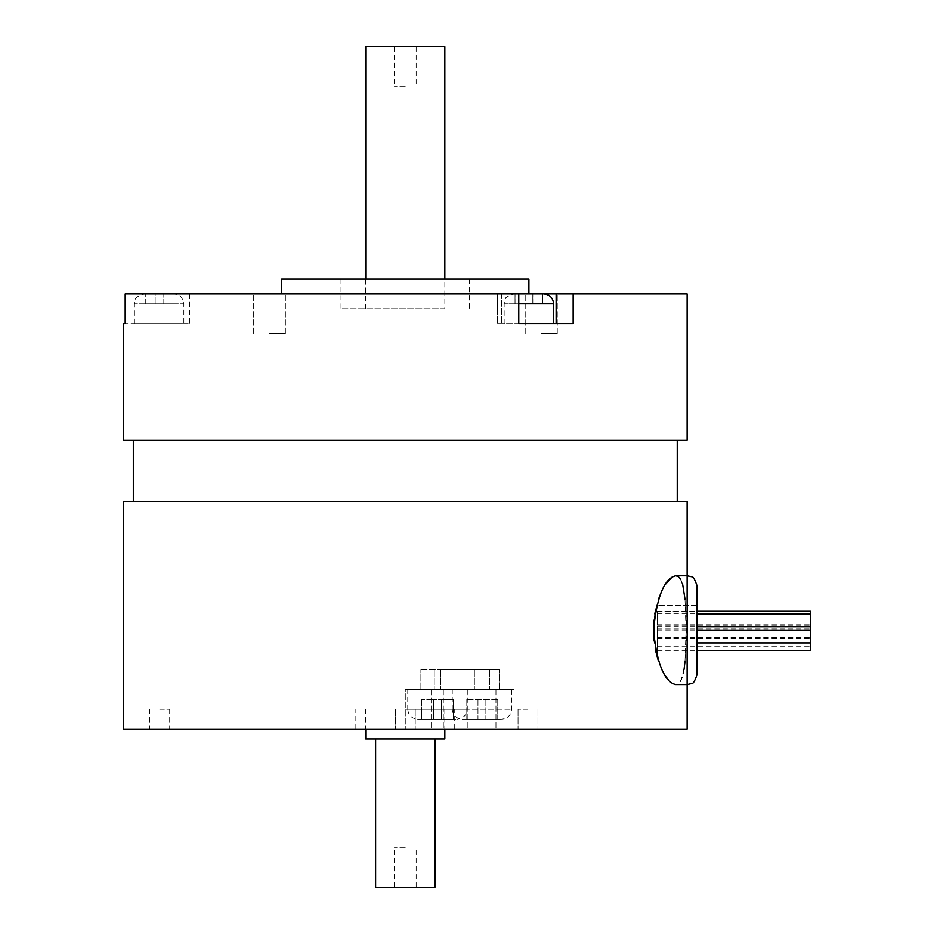 <?xml version="1.0" encoding="UTF-8"?>
<svg xmlns="http://www.w3.org/2000/svg" width="934" height="934" viewBox="0 0 934 934"><rect width="100%" height="100%" fill="white"/><g stroke="black" fill="none" stroke-linecap="round" stroke-linejoin="round"><path stroke-width="0.7" stroke-dasharray="4.67 3.5" d="M684.073 669.316C682.591 679.38 679.824 684.459 675.784 684.564C690.074 688.86 690.086 571.55 675.784 575.788L672.165 577.002M172.977 303.83L145.284 303.83L172.977 303.83L172.977 293.93L163.088 293.93L172.977 293.93L172.977 303.83M163.088 303.83L163.088 293.93L155.172 293.93L163.088 293.93L163.088 303.83M155.172 303.83L155.172 293.93L145.284 293.93L155.172 293.93L155.172 303.83M145.284 303.83L145.284 293.93L145.284 303.83M173.958 293.93L144.291 293.93L173.958 293.93C179.97 294.525 183.262 297.818 183.846 303.83L134.403 303.83L183.846 303.83L183.846 323.608L134.403 323.608L183.846 323.608M528.889 323.608L573.149 323.608L497.437 323.608L518.767 323.608L518.767 293.93L515.008 293.93L515.008 303.83L515.008 293.93L524.896 293.93L524.896 303.83L515.043 303.83L542.736 303.83L515.008 303.83L542.701 303.83L542.701 293.93L532.812 293.93L542.736 293.93L542.701 303.83L524.931 303.83L524.896 293.93L532.812 293.93L532.812 303.83L532.812 293.93M524.896 303.83L524.896 293.93L515.043 293.93L524.931 293.93L524.931 303.83M518.767 323.608L573.149 323.608L573.149 293.93L497.437 293.93L543.728 293.93C549.729 294.525 553.033 297.818 553.617 303.83L504.162 303.83L553.617 303.83L553.617 323.608M542.736 303.83L542.736 293.93L542.736 303.83M532.847 303.83L532.847 293.93L532.847 303.83M515.043 303.83L515.043 293.93L515.043 303.83M542.701 293.93L497.437 293.93L501.651 293.93L501.651 323.608L501.651 293.93L518.767 293.93L125.179 293.93L158.033 293.93L125.179 293.93L125.179 323.608L158.033 323.608L123.428 323.608M158.033 323.608L189.485 323.608L158.033 323.608L158.033 293.93L189.485 293.93L158.033 293.93L158.033 323.608M405.274 709.291L454.718 709.291L405.274 709.291M405.274 729.069L514.05 729.069L405.274 729.069L514.05 729.069L405.274 729.069L405.274 689.514L514.05 689.514L405.274 689.514L514.05 689.514L405.274 689.514L405.274 729.069M405.274 46.7L394.393 46.7L405.274 46.7M444.829 46.7L365.719 46.7M444.829 308.769L365.719 308.769L444.829 308.769L444.829 279.103M434.94 887.3L375.608 887.3M405.274 887.3L394.393 887.3L405.274 887.3M444.829 738.957L365.719 738.957M405.274 308.769L340.992 308.769L405.274 308.769M405.274 279.103L340.992 279.103L405.274 279.103M281.659 279.103L528.889 279.103M405.274 293.93L281.659 293.93L405.274 293.93M528.002 729.069L518.043 729.069L528.002 729.069M159.726 729.069L169.684 729.069L159.726 729.069M687.12 729.069L123.428 729.069M541.218 293.93L525.188 293.93L541.218 293.93M269.331 293.93L253.301 293.93L269.331 293.93M573.149 293.93L687.12 293.93M541.218 333.496L557.248 333.496L541.218 333.496M269.331 333.496L285.36 333.496L269.331 333.496M405.274 738.957L434.94 738.957L405.274 738.957M441.373 699.403L441.373 719.18L453.235 719.18L433.458 719.18L441.373 719.18L441.373 699.403L453.235 699.403L453.235 719.18L453.235 699.403L433.458 699.403L441.373 699.403L441.373 719.18L441.373 699.403M433.458 699.403L433.458 719.18L421.584 719.18L433.458 719.18L433.458 699.403L421.584 699.403L433.458 699.403L433.458 719.18L433.458 699.403M421.584 699.403L421.584 719.18L421.584 699.403M497.74 699.403L466.089 699.403L497.74 699.403L497.74 719.18L485.867 719.18L497.74 719.18L497.74 699.403M485.867 699.403L485.867 719.18L477.963 719.18L485.867 719.18L485.867 699.403M477.963 699.403L477.963 719.18L466.089 719.18L477.963 719.18L477.963 699.403M466.089 699.403L466.089 719.18L466.089 699.403M417.638 719.18L457.193 719.18L417.638 719.18C411.625 718.596 408.333 715.292 407.749 709.291L467.082 709.291L407.749 709.291L407.749 689.514L511.587 689.514L407.749 689.514M462.132 719.18L501.698 719.18L462.132 719.18C456.131 718.596 452.838 715.292 452.243 709.291L511.587 709.291L452.243 709.291L452.243 689.514L466.078 689.514L420.102 689.514L452.243 689.514M440.579 669.736L499.223 669.736L420.102 669.736L499.223 669.736L440.579 669.736L440.579 689.514L440.579 669.736M810.572 611.291L810.572 650.414M657.454 620.281L657.454 646.246L657.454 620.281M810.572 620.281L810.572 628.944L810.572 620.281M657.454 630.17L657.454 654.897L657.454 630.17M697.009 585.676L697.009 674.675M657.454 630.415L657.454 642.954L657.454 630.415M657.454 640.21L657.454 650.414L657.454 640.21M657.454 636.136L657.454 625.932L657.454 636.136M657.454 623.83L657.454 611.291L657.454 623.83M685.019 599.289L686.035 630.17L685.019 661.038M672.176 683.349L668.616 680.209M664.996 675.305L658.248 660.513M655.761 651.383L654.092 641.086M653.987 620.176L654.804 614.012M655.726 609.12L658.318 599.651M661.26 592.086L665.417 584.38M680.769 579.442L682.626 584.17M528.002 709.291L518.043 709.291L528.002 709.291M159.726 709.291L169.684 709.291L159.726 709.291M405.274 847.745L394.393 847.745L405.274 847.745M687.12 501.616L123.428 501.616M405.274 501.616L677.232 501.616L405.274 501.616M405.274 440.299L677.232 440.299L405.274 440.299M687.12 440.299L123.428 440.299M405.274 86.255L394.393 86.255L405.274 86.255M675.784 575.788L687.12 575.788L687.12 684.564L687.12 630.17L687.12 684.564L675.784 684.564M518.767 303.83L553.582 303.83M556.127 323.608L556.127 293.93M489.474 669.736L489.474 689.514L489.474 669.736M474.355 669.736L474.355 689.514L474.355 669.736M434.24 669.736L434.24 689.514L434.24 669.736M431.531 689.514L431.531 729.069L431.531 689.514M443.3 689.514L443.3 729.069L443.3 689.514M495.954 689.514L495.954 729.069L495.954 689.514M467.887 689.514L467.887 729.069L467.887 689.514M134.403 323.608L134.403 303.83L135.407 299.475C134.765 298.004 137.73 296.16 144.291 293.93M504.127 323.608L504.127 303.83L505.142 299.475C504.5 298.004 507.454 296.16 514.015 293.93M504.162 323.608L504.162 303.83L505.177 299.475C504.535 298.004 507.489 296.16 514.05 293.93M497.437 293.93L497.437 323.608L497.437 293.93M189.485 293.93L189.485 323.608M454.718 729.069L454.718 709.291M355.831 729.069L355.831 709.291M365.719 308.769L365.719 279.103M365.719 709.291L365.719 729.069M444.829 709.291L444.829 729.069M340.992 279.103L340.992 308.769M469.557 279.103L469.557 308.769M557.248 333.496L557.248 293.93L557.248 333.496M525.188 333.496L525.188 293.93L525.188 333.496M285.36 333.496L285.36 293.93L285.36 333.496M253.301 333.496L253.301 293.93L253.301 333.496M467.082 689.514L467.082 709.291C466.778 712.047 467.012 717.242 457.193 719.18M511.587 689.514L511.587 709.291C511.003 715.292 507.699 718.596 501.698 719.18M499.223 689.514L499.223 669.736L499.223 689.514M420.102 689.514L420.102 669.736L420.102 689.514M514.05 729.069L514.05 689.514L514.05 729.069M657.454 626.714L697.009 626.714M657.454 613.86L697.009 613.86M657.454 646.246L810.572 646.246M657.454 628.944L810.572 628.944M657.454 611.63L810.572 611.63L657.454 611.63M697.009 605.454L657.454 605.454L697.009 605.454M697.009 654.897L657.454 654.897L697.009 654.897M518.043 709.291L518.043 729.069L518.043 709.291M537.949 709.291L537.949 729.069L537.949 709.291M395.316 709.291L395.316 729.069L395.316 709.291M415.221 709.291L415.221 729.069L415.221 709.291M149.779 709.291L149.779 729.069M169.684 709.291L169.684 729.069M687.12 575.788L687.12 684.564M394.393 46.7L394.393 86.255M416.155 46.7L416.155 86.255M416.155 887.3L416.155 847.745M394.393 887.3L394.393 847.745M657.454 642.954L697.009 642.954M657.454 630.1L697.009 630.1M657.454 650.414L697.009 650.414M657.454 637.56L810.572 637.56M657.454 638.786L810.572 638.786M657.454 625.932L810.572 625.932M657.454 624.145L810.572 624.145M657.454 611.291L697.009 611.291"/><path stroke-width="1.4" d="M653.496 630.17C656.917 663.876 664.343 682.007 675.784 684.564L687.12 684.564L687.12 575.788L675.784 575.788C664.343 578.333 656.906 596.464 653.496 630.17M532.812 293.93L125.179 293.93L125.179 323.608L123.428 323.608L123.428 440.299L687.12 440.299L687.12 293.93L573.149 293.93L573.149 323.608L518.767 323.608L518.767 293.93L543.681 293.93C549.694 294.525 552.986 297.818 553.582 303.83L518.767 303.83M553.582 323.608L553.582 303.83M528.854 323.608L518.767 323.608M542.701 293.93L573.149 293.93M365.719 279.103L365.719 46.7L444.829 46.7L444.829 279.103M375.608 738.957L375.608 887.3L434.94 887.3L434.94 738.957M365.719 729.069L365.719 738.957L444.829 738.957L444.829 729.069M528.889 293.93L528.889 279.103L281.659 279.103L281.659 293.93M687.12 575.788L687.12 501.616L123.428 501.616L123.428 729.069L687.12 729.069L687.12 684.564L691.475 683.56C692.935 684.225 694.779 681.26 697.009 674.675L697.009 585.676C694.686 578.963 692.794 575.986 691.335 576.722L687.12 575.788L691.335 576.722C692.794 575.986 694.686 578.963 697.009 585.676M697.009 650.414L810.572 650.414L810.572 611.291L697.009 611.291M685.019 661.038L684.073 669.316M675.457 684.552L672.176 683.349M668.616 680.209L664.996 675.305M658.248 660.513L655.761 651.383M654.092 641.086L653.987 620.176M654.804 614.012L655.726 609.12M658.318 599.651L661.26 592.086M665.417 584.38L672.165 577.002M675.784 575.788L678.364 576.605L680.769 579.442M682.626 584.17L685.019 599.289M556.127 323.608L556.127 293.93M697.009 626.714L810.572 626.714M697.009 613.86L810.572 613.86M677.232 501.616L677.232 440.299M133.317 501.616L133.317 440.299M697.009 642.954L810.572 642.954M697.009 630.1L810.572 630.1M687.12 684.564L691.475 683.56C692.935 684.225 694.779 681.26 697.009 674.675"/></g></svg>
